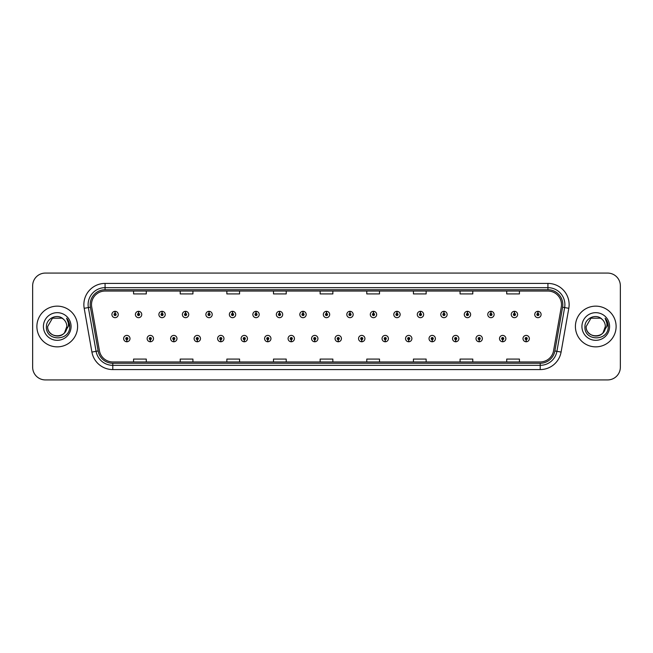 <?xml version="1.0" encoding="UTF-8"?>
<svg xmlns="http://www.w3.org/2000/svg" width="653" height="653" viewBox="0 0 653 653"><rect width="100%" height="100%" fill="white"/><g stroke="black" fill="none" stroke-linecap="round" stroke-linejoin="round"><path stroke-width="0.98" d="M150.272 339.642L150.182 341.764A3.183 3.183 0 0 0 150.459 341.764L150.361 339.642A1.061 1.061 0 0 0 151.374 338.589A1.061 1.061 0 0 0 150.321 337.528A1.061 1.061 0 0 0 149.259 338.589A1.061 1.061 0 0 0 150.272 339.642L150.296 339.005A0.424 0.424 0 0 1 149.896 338.589A0.424 0.424 0 0 1 150.321 338.164A0.424 0.424 0 0 1 150.745 338.589A0.424 0.424 0 0 1 150.337 339.005L150.361 339.642M173.763 339.642L173.674 341.764A3.183 3.183 0 0 0 173.951 341.764L173.853 339.642A1.061 1.061 0 0 0 174.865 338.589A1.061 1.061 0 0 0 173.812 337.528A1.061 1.061 0 0 0 172.751 338.589A1.061 1.061 0 0 0 173.763 339.642L173.788 339.005A0.424 0.424 0 0 1 173.388 338.589A0.424 0.424 0 0 1 173.812 338.164A0.424 0.424 0 0 1 174.229 338.589A0.424 0.424 0 0 1 173.829 339.005L173.853 339.642M197.255 339.642L197.157 341.764A3.183 3.183 0 0 0 197.435 341.764L197.345 339.642A1.061 1.061 0 0 0 198.357 338.589A1.061 1.061 0 0 0 197.296 337.528A1.061 1.061 0 0 0 196.243 338.589A1.061 1.061 0 0 0 197.255 339.642L197.279 339.005A0.424 0.424 0 0 1 196.871 338.589A0.424 0.424 0 0 1 197.296 338.164A0.424 0.424 0 0 1 197.72 338.589A0.424 0.424 0 0 1 197.32 339.005L197.345 339.642M220.747 339.642L220.649 341.764A3.183 3.183 0 0 0 220.926 341.764L220.836 339.642A1.061 1.061 0 0 0 221.849 338.589A1.061 1.061 0 0 0 220.787 337.528A1.061 1.061 0 0 0 219.726 338.589A1.061 1.061 0 0 0 220.747 339.642L220.771 339.005A0.424 0.424 0 0 1 220.363 338.589A0.424 0.424 0 0 1 220.787 338.164A0.424 0.424 0 0 1 221.212 338.589A0.424 0.424 0 0 1 220.812 339.005L220.836 339.642M244.238 339.642L244.14 341.764A3.183 3.183 0 0 0 244.418 341.764L244.328 339.642A1.061 1.061 0 0 0 245.34 338.589A1.061 1.061 0 0 0 244.279 337.528A1.061 1.061 0 0 0 243.218 338.589A1.061 1.061 0 0 0 244.238 339.642L244.263 339.005A0.424 0.424 0 0 1 243.855 338.589A0.424 0.424 0 0 1 244.279 338.164A0.424 0.424 0 0 1 244.704 338.589A0.424 0.424 0 0 1 244.304 339.005L244.328 339.642M267.73 339.642L267.632 341.764A3.183 3.183 0 0 0 267.91 341.764L267.82 339.642A1.061 1.061 0 0 0 268.832 338.589A1.061 1.061 0 0 0 267.771 337.528A1.061 1.061 0 0 0 266.71 338.589A1.061 1.061 0 0 0 267.73 339.642L267.754 339.005A0.424 0.424 0 0 1 267.346 338.589A0.424 0.424 0 0 1 267.771 338.164A0.424 0.424 0 0 1 268.195 338.589A0.424 0.424 0 0 1 267.787 339.005L267.82 339.642M291.214 339.642L291.124 341.764A3.183 3.183 0 0 0 291.401 341.764L291.311 339.642A1.061 1.061 0 0 0 292.324 338.589A1.061 1.061 0 0 0 291.262 337.528A1.061 1.061 0 0 0 290.201 338.589A1.061 1.061 0 0 0 291.214 339.642L291.246 339.005A0.424 0.424 0 0 1 290.838 338.589A0.424 0.424 0 0 1 291.262 338.164A0.424 0.424 0 0 1 291.687 338.589A0.424 0.424 0 0 1 291.279 339.005L291.311 339.642M314.705 339.642L314.615 341.764A3.183 3.183 0 0 0 314.893 341.764L314.803 339.642A1.061 1.061 0 0 0 315.815 338.589A1.061 1.061 0 0 0 314.754 337.528A1.061 1.061 0 0 0 313.693 338.589A1.061 1.061 0 0 0 314.705 339.642L314.738 339.005A0.424 0.424 0 0 1 314.33 338.589A0.424 0.424 0 0 1 314.754 338.164A0.424 0.424 0 0 1 315.179 338.589A0.424 0.424 0 0 1 314.77 339.005L314.803 339.642M338.197 339.642L338.107 341.764A3.183 3.183 0 0 0 338.385 341.764L338.295 339.642A1.061 1.061 0 0 0 339.307 338.589A1.061 1.061 0 0 0 338.246 337.528A1.061 1.061 0 0 0 337.185 338.589A1.061 1.061 0 0 0 338.197 339.642L338.23 339.005A0.424 0.424 0 0 1 337.821 338.589A0.424 0.424 0 0 1 338.246 338.164A0.424 0.424 0 0 1 338.67 338.589A0.424 0.424 0 0 1 338.262 339.005L338.295 339.642M361.689 339.642L361.599 341.764A3.183 3.183 0 0 0 361.876 341.764L361.786 339.642A1.061 1.061 0 0 0 362.799 338.589A1.061 1.061 0 0 0 361.738 337.528A1.061 1.061 0 0 0 360.676 338.589A1.061 1.061 0 0 0 361.689 339.642L361.721 339.005A0.424 0.424 0 0 1 361.313 338.589A0.424 0.424 0 0 1 361.738 338.164A0.424 0.424 0 0 1 362.162 338.589A0.424 0.424 0 0 1 361.754 339.005L361.786 339.642M385.18 339.642L385.09 341.764A3.183 3.183 0 0 0 385.368 341.764L385.27 339.642A1.061 1.061 0 0 0 386.29 338.589A1.061 1.061 0 0 0 385.229 337.528A1.061 1.061 0 0 0 384.168 338.589A1.061 1.061 0 0 0 385.18 339.642L385.213 339.005A0.424 0.424 0 0 1 384.805 338.589A0.424 0.424 0 0 1 385.229 338.164A0.424 0.424 0 0 1 385.654 338.589A0.424 0.424 0 0 1 385.246 339.005L385.27 339.642M408.672 339.642L408.582 341.764A3.183 3.183 0 0 0 408.86 341.764L408.762 339.642A1.061 1.061 0 0 0 409.782 338.589A1.061 1.061 0 0 0 408.721 337.528A1.061 1.061 0 0 0 407.66 338.589A1.061 1.061 0 0 0 408.672 339.642L408.696 339.005A0.424 0.424 0 0 1 408.296 338.589A0.424 0.424 0 0 1 408.721 338.164A0.424 0.424 0 0 1 409.145 338.589A0.424 0.424 0 0 1 408.737 339.005L408.762 339.642M432.164 339.642L432.074 341.764A3.183 3.183 0 0 0 432.351 341.764L432.253 339.642A1.061 1.061 0 0 0 433.274 338.589A1.061 1.061 0 0 0 432.213 337.528A1.061 1.061 0 0 0 431.151 338.589A1.061 1.061 0 0 0 432.164 339.642L432.188 339.005A0.424 0.424 0 0 1 431.788 338.589A0.424 0.424 0 0 1 432.213 338.164A0.424 0.424 0 0 1 432.637 338.589A0.424 0.424 0 0 1 432.229 339.005L432.253 339.642M455.655 339.642L455.565 341.764A3.183 3.183 0 0 0 455.843 341.764L455.745 339.642A1.061 1.061 0 0 0 456.757 338.589A1.061 1.061 0 0 0 455.704 337.528A1.061 1.061 0 0 0 454.643 338.589A1.061 1.061 0 0 0 455.655 339.642L455.68 339.005A0.424 0.424 0 0 1 455.28 338.589A0.424 0.424 0 0 1 455.704 338.164A0.424 0.424 0 0 1 456.129 338.589A0.424 0.424 0 0 1 455.721 339.005L455.745 339.642M479.147 339.642L479.049 341.764A3.183 3.183 0 0 0 479.326 341.764L479.237 339.642A1.061 1.061 0 0 0 480.249 338.589A1.061 1.061 0 0 0 479.188 337.528A1.061 1.061 0 0 0 478.135 338.589A1.061 1.061 0 0 0 479.147 339.642L479.171 339.005A0.424 0.424 0 0 1 478.771 338.589A0.424 0.424 0 0 1 479.188 338.164A0.424 0.424 0 0 1 479.612 338.589A0.424 0.424 0 0 1 479.212 339.005L479.237 339.642M502.639 339.642L502.541 341.764A3.183 3.183 0 0 0 502.818 341.764L502.728 339.642A1.061 1.061 0 0 0 503.741 338.589A1.061 1.061 0 0 0 502.679 337.528A1.061 1.061 0 0 0 501.626 338.589A1.061 1.061 0 0 0 502.639 339.642L502.663 339.005A0.424 0.424 0 0 1 502.255 338.589A0.424 0.424 0 0 1 502.679 338.164A0.424 0.424 0 0 1 503.104 338.589A0.424 0.424 0 0 1 502.704 339.005L502.728 339.642M526.13 339.642L526.032 341.764A3.183 3.183 0 0 0 526.31 341.764L526.22 339.642A1.061 1.061 0 0 0 527.232 338.589A1.061 1.061 0 0 0 526.171 337.528A1.061 1.061 0 0 0 525.11 338.589A1.061 1.061 0 0 0 526.13 339.642L526.155 339.005A0.424 0.424 0 0 1 525.747 338.589A0.424 0.424 0 0 1 526.171 338.164A0.424 0.424 0 0 1 526.596 338.589A0.424 0.424 0 0 1 526.196 339.005L526.22 339.642M126.78 339.642L126.69 341.764A3.183 3.183 0 0 0 126.968 341.764L126.87 339.642A1.061 1.061 0 0 0 127.89 338.589A1.061 1.061 0 0 0 126.829 337.528A1.061 1.061 0 0 0 125.768 338.589A1.061 1.061 0 0 0 126.78 339.642L126.804 339.005A0.424 0.424 0 0 1 126.404 338.589A0.424 0.424 0 0 1 126.829 338.164A0.424 0.424 0 0 1 127.253 338.589A0.424 0.424 0 0 1 126.845 339.005L126.87 339.642M138.616 313.44L138.714 311.326A3.183 3.183 0 0 0 138.436 311.326L138.526 313.44A1.061 1.061 0 0 0 137.514 314.501A1.061 1.061 0 0 0 138.575 315.562A1.061 1.061 0 0 0 139.628 314.501A1.061 1.061 0 0 0 138.616 313.44L138.591 314.077A0.424 0.424 0 0 1 138.999 314.501A0.424 0.424 0 0 1 138.575 314.926A0.424 0.424 0 0 1 138.15 314.501A0.424 0.424 0 0 1 138.55 314.077L138.526 313.44M162.107 313.44L162.205 311.326A3.183 3.183 0 0 0 161.928 311.326L162.017 313.44A1.061 1.061 0 0 0 161.005 314.501A1.061 1.061 0 0 0 162.066 315.562A1.061 1.061 0 0 0 163.119 314.501A1.061 1.061 0 0 0 162.107 313.44L162.083 314.077A0.424 0.424 0 0 1 162.483 314.501A0.424 0.424 0 0 1 162.066 314.926A0.424 0.424 0 0 1 161.642 314.501A0.424 0.424 0 0 1 162.042 314.077L162.017 313.44M185.599 313.44L185.689 311.326A3.183 3.183 0 0 0 185.411 311.326L185.509 313.44A1.061 1.061 0 0 0 184.497 314.501A1.061 1.061 0 0 0 185.55 315.562A1.061 1.061 0 0 0 186.611 314.501A1.061 1.061 0 0 0 185.599 313.44L185.574 314.077A0.424 0.424 0 0 1 185.974 314.501A0.424 0.424 0 0 1 185.55 314.926A0.424 0.424 0 0 1 185.134 314.501A0.424 0.424 0 0 1 185.534 314.077L185.509 313.44M209.091 313.44L209.18 311.326A3.183 3.183 0 0 0 208.903 311.326L209.001 313.44A1.061 1.061 0 0 0 207.989 314.501A1.061 1.061 0 0 0 209.042 315.562A1.061 1.061 0 0 0 210.103 314.501A1.061 1.061 0 0 0 209.091 313.44L209.066 314.077A0.424 0.424 0 0 1 209.466 314.501A0.424 0.424 0 0 1 209.042 314.926A0.424 0.424 0 0 1 208.617 314.501A0.424 0.424 0 0 1 209.025 314.077L209.001 313.44M232.582 313.44L232.672 311.326A3.183 3.183 0 0 0 232.395 311.326L232.492 313.44A1.061 1.061 0 0 0 231.472 314.501A1.061 1.061 0 0 0 232.533 315.562A1.061 1.061 0 0 0 233.594 314.501A1.061 1.061 0 0 0 232.582 313.44L232.558 314.077A0.424 0.424 0 0 1 232.958 314.501A0.424 0.424 0 0 1 232.533 314.926A0.424 0.424 0 0 1 232.109 314.501A0.424 0.424 0 0 1 232.517 314.077L232.492 313.44M256.074 313.44L256.164 311.326A3.183 3.183 0 0 0 255.886 311.326L255.984 313.44A1.061 1.061 0 0 0 254.964 314.501A1.061 1.061 0 0 0 256.025 315.562A1.061 1.061 0 0 0 257.086 314.501A1.061 1.061 0 0 0 256.074 313.44L256.041 314.077A0.424 0.424 0 0 1 256.449 314.501A0.424 0.424 0 0 1 256.025 314.926A0.424 0.424 0 0 1 255.601 314.501A0.424 0.424 0 0 1 256.009 314.077L255.984 313.44M279.566 313.44L279.655 311.326A3.183 3.183 0 0 0 279.378 311.326L279.468 313.44A1.061 1.061 0 0 0 278.456 314.501A1.061 1.061 0 0 0 279.517 315.562A1.061 1.061 0 0 0 280.578 314.501A1.061 1.061 0 0 0 279.566 313.44L279.533 314.077A0.424 0.424 0 0 1 279.941 314.501A0.424 0.424 0 0 1 279.517 314.926A0.424 0.424 0 0 1 279.092 314.501A0.424 0.424 0 0 1 279.5 314.077L279.468 313.44M303.057 313.44L303.147 311.326A3.183 3.183 0 0 0 302.87 311.326L302.959 313.44A1.061 1.061 0 0 0 301.947 314.501A1.061 1.061 0 0 0 303.008 315.562A1.061 1.061 0 0 0 304.069 314.501A1.061 1.061 0 0 0 303.057 313.44L303.025 314.077A0.424 0.424 0 0 1 303.433 314.501A0.424 0.424 0 0 1 303.008 314.926A0.424 0.424 0 0 1 302.584 314.501A0.424 0.424 0 0 1 302.992 314.077L302.959 313.44M326.549 313.44L326.639 311.326A3.183 3.183 0 0 0 326.361 311.326L326.451 313.44A1.061 1.061 0 0 0 325.439 314.501A1.061 1.061 0 0 0 326.5 315.562A1.061 1.061 0 0 0 327.561 314.501A1.061 1.061 0 0 0 326.549 313.44L326.516 314.077A0.424 0.424 0 0 1 326.924 314.501A0.424 0.424 0 0 1 326.5 314.926A0.424 0.424 0 0 1 326.076 314.501A0.424 0.424 0 0 1 326.484 314.077L326.451 313.44M350.041 313.44L350.13 311.326A3.183 3.183 0 0 0 349.853 311.326L349.943 313.44A1.061 1.061 0 0 0 348.931 314.501A1.061 1.061 0 0 0 349.992 315.562A1.061 1.061 0 0 0 351.053 314.501A1.061 1.061 0 0 0 350.041 313.44L350.008 314.077A0.424 0.424 0 0 1 350.416 314.501A0.424 0.424 0 0 1 349.992 314.926A0.424 0.424 0 0 1 349.567 314.501A0.424 0.424 0 0 1 349.975 314.077L349.943 313.44M373.532 313.44L373.622 311.326A3.183 3.183 0 0 0 373.345 311.326L373.434 313.44A1.061 1.061 0 0 0 372.422 314.501A1.061 1.061 0 0 0 373.483 315.562A1.061 1.061 0 0 0 374.544 314.501A1.061 1.061 0 0 0 373.532 313.44L373.5 314.077A0.424 0.424 0 0 1 373.908 314.501A0.424 0.424 0 0 1 373.483 314.926A0.424 0.424 0 0 1 373.059 314.501A0.424 0.424 0 0 1 373.467 314.077L373.434 313.44M397.016 313.44L397.114 311.326A3.183 3.183 0 0 0 396.836 311.326L396.926 313.44A1.061 1.061 0 0 0 395.914 314.501A1.061 1.061 0 0 0 396.975 315.562A1.061 1.061 0 0 0 398.036 314.501A1.061 1.061 0 0 0 397.016 313.44L396.991 314.077A0.424 0.424 0 0 1 397.399 314.501A0.424 0.424 0 0 1 396.975 314.926A0.424 0.424 0 0 1 396.551 314.501A0.424 0.424 0 0 1 396.959 314.077L396.926 313.44M420.508 313.44L420.605 311.326A3.183 3.183 0 0 0 420.328 311.326L420.418 313.44A1.061 1.061 0 0 0 419.406 314.501A1.061 1.061 0 0 0 420.467 315.562A1.061 1.061 0 0 0 421.528 314.501A1.061 1.061 0 0 0 420.508 313.44L420.483 314.077A0.424 0.424 0 0 1 420.891 314.501A0.424 0.424 0 0 1 420.467 314.926A0.424 0.424 0 0 1 420.042 314.501A0.424 0.424 0 0 1 420.442 314.077L420.418 313.44M443.999 313.44L444.097 311.326A3.183 3.183 0 0 0 443.82 311.326L443.909 313.44A1.061 1.061 0 0 0 442.897 314.501A1.061 1.061 0 0 0 443.958 315.562A1.061 1.061 0 0 0 445.011 314.501A1.061 1.061 0 0 0 443.999 313.44L443.975 314.077A0.424 0.424 0 0 1 444.383 314.501A0.424 0.424 0 0 1 443.958 314.926A0.424 0.424 0 0 1 443.534 314.501A0.424 0.424 0 0 1 443.934 314.077L443.909 313.44M467.491 313.44L467.589 311.326A3.183 3.183 0 0 0 467.311 311.326L467.401 313.44A1.061 1.061 0 0 0 466.389 314.501A1.061 1.061 0 0 0 467.45 315.562A1.061 1.061 0 0 0 468.503 314.501A1.061 1.061 0 0 0 467.491 313.44L467.466 314.077A0.424 0.424 0 0 1 467.866 314.501A0.424 0.424 0 0 1 467.45 314.926A0.424 0.424 0 0 1 467.026 314.501A0.424 0.424 0 0 1 467.426 314.077L467.401 313.44M490.983 313.44L491.072 311.326A3.183 3.183 0 0 0 490.795 311.326L490.893 313.44A1.061 1.061 0 0 0 489.881 314.501A1.061 1.061 0 0 0 490.934 315.562A1.061 1.061 0 0 0 491.995 314.501A1.061 1.061 0 0 0 490.983 313.44L490.958 314.077A0.424 0.424 0 0 1 491.358 314.501A0.424 0.424 0 0 1 490.934 314.926A0.424 0.424 0 0 1 490.517 314.501A0.424 0.424 0 0 1 490.917 314.077L490.893 313.44M514.474 313.44L514.564 311.326A3.183 3.183 0 0 0 514.286 311.326L514.384 313.44A1.061 1.061 0 0 0 513.372 314.501A1.061 1.061 0 0 0 514.425 315.562A1.061 1.061 0 0 0 515.486 314.501A1.061 1.061 0 0 0 514.474 313.44L514.45 314.077A0.424 0.424 0 0 1 514.85 314.501A0.424 0.424 0 0 1 514.425 314.926A0.424 0.424 0 0 1 514.001 314.501A0.424 0.424 0 0 1 514.409 314.077L514.384 313.44M537.966 313.44L538.056 311.326A3.183 3.183 0 0 0 537.778 311.326L537.876 313.44A1.061 1.061 0 0 0 536.856 314.501A1.061 1.061 0 0 0 537.917 315.562A1.061 1.061 0 0 0 538.978 314.501A1.061 1.061 0 0 0 537.966 313.44L537.941 314.077A0.424 0.424 0 0 1 538.341 314.501A0.424 0.424 0 0 1 537.917 314.926A0.424 0.424 0 0 1 537.492 314.501A0.424 0.424 0 0 1 537.901 314.077L537.876 313.44M115.124 313.44L115.222 311.326A3.183 3.183 0 0 0 114.944 311.326L115.034 313.44A1.061 1.061 0 0 0 114.022 314.501A1.061 1.061 0 0 0 115.083 315.562A1.061 1.061 0 0 0 116.144 314.501A1.061 1.061 0 0 0 115.124 313.44L115.099 314.077A0.424 0.424 0 0 1 115.508 314.501A0.424 0.424 0 0 1 115.083 314.926A0.424 0.424 0 0 1 114.659 314.501A0.424 0.424 0 0 1 115.059 314.077L115.034 313.44M36.886 326.5A20.357 20.357 0 0 0 57.244 346.857A20.357 20.357 0 0 0 77.593 326.5A20.357 20.357 0 0 0 57.244 306.143A20.357 20.357 0 0 0 36.886 326.5A20.357 20.357 0 0 0 57.244 346.857A20.357 20.357 0 0 0 77.593 326.5A20.357 20.357 0 0 0 57.244 306.143A20.357 20.357 0 0 0 36.886 326.5M575.407 326.5A20.357 20.357 0 0 0 595.756 346.857A20.357 20.357 0 0 0 616.114 326.5A20.357 20.357 0 0 0 595.756 306.143A20.357 20.357 0 0 0 575.407 326.5A20.357 20.357 0 0 0 595.756 346.857A20.357 20.357 0 0 0 616.114 326.5A20.357 20.357 0 0 0 595.756 306.143A20.357 20.357 0 0 0 575.407 326.5M91.502 304.616A13.566 13.566 0 0 1 105.076 291.05L547.924 291.05A13.566 13.566 0 0 1 561.286 306.975L553.573 350.734A13.566 13.566 0 0 1 540.211 361.95L112.789 361.95A13.566 13.566 0 0 1 99.427 350.734L91.714 306.975A13.566 13.566 0 0 1 91.502 304.616M90.187 304.616A14.888 14.888 0 0 0 90.416 307.204L98.13 350.963A14.888 14.888 0 0 0 112.789 363.264L540.211 363.264A14.888 14.888 0 0 0 554.87 350.963L562.584 307.204A14.888 14.888 0 0 0 547.924 289.736L105.076 289.736A14.888 14.888 0 0 0 90.187 304.616M84.196 308.306A21.198 21.198 0 0 1 105.076 283.418L547.924 283.418A21.198 21.198 0 0 1 568.804 308.306L561.09 352.065A21.198 21.198 0 0 1 540.211 369.582L112.789 369.582A21.198 21.198 0 0 1 91.91 352.065L84.196 308.306L88.367 307.563A16.962 16.962 0 0 1 105.076 287.663L547.924 287.663A16.962 16.962 0 0 1 564.633 307.563L556.911 351.322A16.962 16.962 0 0 1 540.211 365.337L112.789 365.337A16.962 16.962 0 0 1 96.089 351.322L88.367 307.563A16.962 16.962 0 0 1 88.114 304.616M620.35 285.794A12.717 12.717 0 0 0 607.633 273.076L45.367 273.076A12.717 12.717 0 0 0 32.65 285.794L32.65 367.206A12.717 12.717 0 0 0 45.367 379.924L607.633 379.924A12.717 12.717 0 0 0 620.35 367.206L620.35 285.794L620.35 367.206M320.141 291.05L320.141 293.923L332.859 293.923L332.859 291.05M273.493 291.05L273.493 293.923L286.218 293.923L286.218 291.05M226.852 291.05L226.852 293.923L239.578 293.923L239.578 291.05M180.212 291.05L180.212 293.923L192.929 293.923L192.929 291.05M133.571 291.05L133.571 293.923L146.288 293.923L146.288 291.05M366.782 291.05L366.782 293.923L379.507 293.923L379.507 291.05M413.422 291.05L413.422 293.923L426.148 293.923L426.148 291.05M460.071 291.05L460.071 293.923L472.788 293.923L472.788 291.05M506.712 291.05L506.712 293.923L519.429 293.923L519.429 291.05M332.859 361.95L332.859 359.077L320.141 359.077L320.141 361.95M286.218 361.95L286.218 359.077L273.493 359.077L273.493 361.95M239.578 361.95L239.578 359.077L226.852 359.077L226.852 361.95M192.929 361.95L192.929 359.077L180.212 359.077L180.212 361.95M146.288 361.95L146.288 359.077L133.571 359.077L133.571 361.95M379.507 361.95L379.507 359.077L366.782 359.077L366.782 361.95M426.148 361.95L426.148 359.077L413.422 359.077L413.422 361.95M472.788 361.95L472.788 359.077L460.071 359.077L460.071 361.95M519.429 361.95L519.429 359.077L506.712 359.077L506.712 361.95M32.65 285.794L32.65 367.206M607.633 273.076L45.367 273.076M45.367 379.924L607.633 379.924M118.258 314.501A3.183 3.183 0 0 0 115.222 311.326A3.183 3.183 0 0 1 118.258 314.501A3.183 3.183 0 0 1 115.083 317.676A3.183 3.183 0 0 1 111.9 314.501A3.183 3.183 0 0 1 114.944 311.326M123.646 338.589A3.183 3.183 0 0 0 126.69 341.764A3.183 3.183 0 0 1 123.646 338.589A3.183 3.183 0 0 1 126.829 335.405A3.183 3.183 0 0 1 130.004 338.589A3.183 3.183 0 0 1 126.968 341.764M141.75 314.501A3.183 3.183 0 0 0 138.714 311.326A3.183 3.183 0 0 1 141.75 314.501A3.183 3.183 0 0 1 138.575 317.676A3.183 3.183 0 0 1 135.391 314.501A3.183 3.183 0 0 1 138.436 311.326M165.242 314.501A3.183 3.183 0 0 0 162.205 311.326A3.183 3.183 0 0 1 165.242 314.501A3.183 3.183 0 0 1 162.066 317.676A3.183 3.183 0 0 1 158.883 314.501A3.183 3.183 0 0 1 161.928 311.326M188.733 314.501A3.183 3.183 0 0 0 185.689 311.326A3.183 3.183 0 0 1 188.733 314.501A3.183 3.183 0 0 1 185.55 317.676A3.183 3.183 0 0 1 182.375 314.501A3.183 3.183 0 0 1 185.411 311.326M212.225 314.501A3.183 3.183 0 0 0 209.18 311.326A3.183 3.183 0 0 1 212.225 314.501A3.183 3.183 0 0 1 209.042 317.676A3.183 3.183 0 0 1 205.866 314.501A3.183 3.183 0 0 1 208.903 311.326M147.137 338.589A3.183 3.183 0 0 0 150.182 341.764A3.183 3.183 0 0 1 147.137 338.589A3.183 3.183 0 0 1 150.321 335.405A3.183 3.183 0 0 1 153.496 338.589A3.183 3.183 0 0 1 150.459 341.764M170.629 338.589A3.183 3.183 0 0 0 173.674 341.764A3.183 3.183 0 0 1 170.629 338.589A3.183 3.183 0 0 1 173.812 335.405A3.183 3.183 0 0 1 176.987 338.589A3.183 3.183 0 0 1 173.951 341.764M194.121 338.589A3.183 3.183 0 0 0 197.157 341.764A3.183 3.183 0 0 1 194.121 338.589A3.183 3.183 0 0 1 197.296 335.405A3.183 3.183 0 0 1 200.479 338.589A3.183 3.183 0 0 1 197.435 341.764L197.361 340.066M64.565 332.687L66.826 326.5C67.414 338.866 47.073 338.866 47.661 326.5L52.452 318.199L62.035 318.199L63.521 319.26C57.644 313.089 46.314 318.174 46.42 326.5C45.343 341.299 69.332 341.682 69.724 327.218L69.74 326.5C69.708 323.357 68.663 320.599 66.606 318.215C68.173 320.786 68.72 323.545 68.255 326.5L64.59 332.655A9.583 9.583 0 0 0 66.826 326.5C67.414 338.866 47.073 338.866 47.661 326.5L52.452 318.199M64.59 332.655C59.496 339.536 47.163 335.136 47.661 326.5M66.826 326.5A9.583 9.583 0 0 0 63.521 319.26M43.416 326.5A13.827 13.827 0 0 0 57.244 340.327A13.827 13.827 0 0 0 71.071 326.5A13.827 13.827 0 0 0 57.244 312.673A13.827 13.827 0 0 0 43.416 326.5M66.606 318.215L69.74 326.867L69.153 322.713L69.74 326.867L69.153 322.713L69.74 326.867L66.696 318.321L69.74 326.859M603.078 332.687L605.339 326.5C605.927 338.866 585.586 338.866 586.174 326.5L590.965 318.199L600.548 318.199L602.033 319.26C596.156 313.089 584.827 318.174 584.933 326.5C583.855 341.299 607.845 341.682 608.237 327.218L608.253 326.5C608.221 323.357 607.176 320.599 605.119 318.215C606.686 320.786 607.233 323.545 606.768 326.5L603.103 332.655A9.583 9.583 0 0 0 605.339 326.5C605.927 338.866 585.586 338.866 586.174 326.5C585.676 335.136 598.017 339.536 603.103 332.655M605.339 326.5A9.583 9.583 0 0 0 602.033 319.26M581.929 326.5A13.827 13.827 0 0 0 595.756 340.327A13.827 13.827 0 0 0 609.584 326.5A13.827 13.827 0 0 0 595.756 312.673A13.827 13.827 0 0 0 581.929 326.5M605.119 318.215L608.253 326.867L607.665 322.713L608.253 326.867L607.665 322.713L608.253 326.867L605.209 318.321L608.253 326.859M235.717 314.501A3.183 3.183 0 0 0 232.672 311.326A3.183 3.183 0 0 1 235.717 314.501A3.183 3.183 0 0 1 232.533 317.676A3.183 3.183 0 0 1 229.358 314.501A3.183 3.183 0 0 1 232.395 311.326M259.208 314.501A3.183 3.183 0 0 0 256.164 311.326A3.183 3.183 0 0 1 259.208 314.501A3.183 3.183 0 0 1 256.025 317.676A3.183 3.183 0 0 1 252.85 314.501A3.183 3.183 0 0 1 255.886 311.326M282.7 314.501A3.183 3.183 0 0 0 279.655 311.326A3.183 3.183 0 0 1 282.7 314.501A3.183 3.183 0 0 1 279.517 317.676A3.183 3.183 0 0 1 276.341 314.501A3.183 3.183 0 0 1 279.378 311.326M217.612 338.589A3.183 3.183 0 0 0 220.649 341.764A3.183 3.183 0 0 1 217.612 338.589A3.183 3.183 0 0 1 220.787 335.405A3.183 3.183 0 0 1 223.971 338.589A3.183 3.183 0 0 1 220.926 341.764L220.853 340.066M241.104 338.589A3.183 3.183 0 0 0 244.14 341.764A3.183 3.183 0 0 1 241.104 338.589A3.183 3.183 0 0 1 244.279 335.405A3.183 3.183 0 0 1 247.463 338.589A3.183 3.183 0 0 1 244.418 341.764L244.344 340.066M264.596 338.589A3.183 3.183 0 0 0 267.632 341.764A3.183 3.183 0 0 1 264.596 338.589A3.183 3.183 0 0 1 267.771 335.405A3.183 3.183 0 0 1 270.954 338.589A3.183 3.183 0 0 1 267.91 341.764L267.836 340.066M306.192 314.501A3.183 3.183 0 0 0 303.147 311.326A3.183 3.183 0 0 1 306.192 314.501A3.183 3.183 0 0 1 303.008 317.676A3.183 3.183 0 0 1 299.825 314.501A3.183 3.183 0 0 1 302.87 311.326M329.683 314.501A3.183 3.183 0 0 0 326.639 311.326A3.183 3.183 0 0 1 329.683 314.501A3.183 3.183 0 0 1 326.5 317.676A3.183 3.183 0 0 1 323.317 314.501A3.183 3.183 0 0 1 326.361 311.326M353.175 314.501A3.183 3.183 0 0 0 350.13 311.326A3.183 3.183 0 0 1 353.175 314.501A3.183 3.183 0 0 1 349.992 317.676A3.183 3.183 0 0 1 346.808 314.501A3.183 3.183 0 0 1 349.853 311.326M376.659 314.501A3.183 3.183 0 0 0 373.622 311.326A3.183 3.183 0 0 1 376.659 314.501A3.183 3.183 0 0 1 373.483 317.676A3.183 3.183 0 0 1 370.3 314.501A3.183 3.183 0 0 1 373.345 311.326M400.15 314.501A3.183 3.183 0 0 0 397.114 311.326A3.183 3.183 0 0 1 400.15 314.501A3.183 3.183 0 0 1 396.975 317.676A3.183 3.183 0 0 1 393.792 314.501A3.183 3.183 0 0 1 396.836 311.326M288.087 338.589A3.183 3.183 0 0 0 291.124 341.764A3.183 3.183 0 0 1 288.087 338.589A3.183 3.183 0 0 1 291.262 335.405A3.183 3.183 0 0 1 294.446 338.589A3.183 3.183 0 0 1 291.401 341.764L291.328 340.066M311.571 338.589A3.183 3.183 0 0 0 314.615 341.764A3.183 3.183 0 0 1 311.571 338.589A3.183 3.183 0 0 1 314.754 335.405A3.183 3.183 0 0 1 317.938 338.589A3.183 3.183 0 0 1 314.893 341.764L314.819 340.066M335.062 338.589A3.183 3.183 0 0 0 338.107 341.764A3.183 3.183 0 0 1 335.062 338.589A3.183 3.183 0 0 1 338.246 335.405A3.183 3.183 0 0 1 341.429 338.589A3.183 3.183 0 0 1 338.385 341.764M358.554 338.589A3.183 3.183 0 0 0 361.599 341.764A3.183 3.183 0 0 1 358.554 338.589A3.183 3.183 0 0 1 361.738 335.405A3.183 3.183 0 0 1 364.913 338.589A3.183 3.183 0 0 1 361.876 341.764M382.046 338.589A3.183 3.183 0 0 0 385.09 341.764A3.183 3.183 0 0 1 382.046 338.589A3.183 3.183 0 0 1 385.229 335.405A3.183 3.183 0 0 1 388.404 338.589A3.183 3.183 0 0 1 385.368 341.764M423.642 314.501A3.183 3.183 0 0 0 420.605 311.326A3.183 3.183 0 0 1 423.642 314.501A3.183 3.183 0 0 1 420.467 317.676A3.183 3.183 0 0 1 417.283 314.501A3.183 3.183 0 0 1 420.328 311.326M447.134 314.501A3.183 3.183 0 0 0 444.097 311.326A3.183 3.183 0 0 1 447.134 314.501A3.183 3.183 0 0 1 443.958 317.676A3.183 3.183 0 0 1 440.775 314.501A3.183 3.183 0 0 1 443.82 311.326M470.625 314.501A3.183 3.183 0 0 0 467.589 311.326A3.183 3.183 0 0 1 470.625 314.501A3.183 3.183 0 0 1 467.45 317.676A3.183 3.183 0 0 1 464.267 314.501A3.183 3.183 0 0 1 467.311 311.326M494.117 314.501A3.183 3.183 0 0 0 491.072 311.326A3.183 3.183 0 0 1 494.117 314.501A3.183 3.183 0 0 1 490.934 317.676A3.183 3.183 0 0 1 487.758 314.501A3.183 3.183 0 0 1 490.795 311.326M517.609 314.501A3.183 3.183 0 0 0 514.564 311.326A3.183 3.183 0 0 1 517.609 314.501A3.183 3.183 0 0 1 514.425 317.676A3.183 3.183 0 0 1 511.25 314.501A3.183 3.183 0 0 1 514.286 311.326M541.1 314.501A3.183 3.183 0 0 0 538.056 311.326A3.183 3.183 0 0 1 541.1 314.501A3.183 3.183 0 0 1 537.917 317.676A3.183 3.183 0 0 1 534.742 314.501A3.183 3.183 0 0 1 537.778 311.326M405.537 338.589A3.183 3.183 0 0 0 408.582 341.764A3.183 3.183 0 0 1 405.537 338.589A3.183 3.183 0 0 1 408.721 335.405A3.183 3.183 0 0 1 411.896 338.589A3.183 3.183 0 0 1 408.86 341.764M429.029 338.589A3.183 3.183 0 0 0 432.074 341.764A3.183 3.183 0 0 1 429.029 338.589A3.183 3.183 0 0 1 432.213 335.405A3.183 3.183 0 0 1 435.388 338.589A3.183 3.183 0 0 1 432.351 341.764M452.521 338.589A3.183 3.183 0 0 0 455.565 341.764A3.183 3.183 0 0 1 452.521 338.589A3.183 3.183 0 0 1 455.704 335.405A3.183 3.183 0 0 1 458.879 338.589A3.183 3.183 0 0 1 455.843 341.764M476.013 338.589A3.183 3.183 0 0 0 479.049 341.764A3.183 3.183 0 0 1 476.013 338.589A3.183 3.183 0 0 1 479.188 335.405A3.183 3.183 0 0 1 482.371 338.589A3.183 3.183 0 0 1 479.326 341.764M499.504 338.589A3.183 3.183 0 0 0 502.541 341.764A3.183 3.183 0 0 1 499.504 338.589A3.183 3.183 0 0 1 502.679 335.405A3.183 3.183 0 0 1 505.863 338.589A3.183 3.183 0 0 1 502.818 341.764M522.996 338.589A3.183 3.183 0 0 0 526.032 341.764A3.183 3.183 0 0 1 522.996 338.589A3.183 3.183 0 0 1 526.171 335.405A3.183 3.183 0 0 1 529.354 338.589A3.183 3.183 0 0 1 526.31 341.764M547.924 283.418L547.924 289.736M88.367 307.563L90.416 307.204M112.789 369.582L112.789 363.264M540.211 363.264L540.211 369.582M554.87 350.963L561.09 352.065M91.91 352.065L98.13 350.963M562.584 307.204L568.804 308.306M105.076 283.418L105.076 289.736"/></g></svg>
